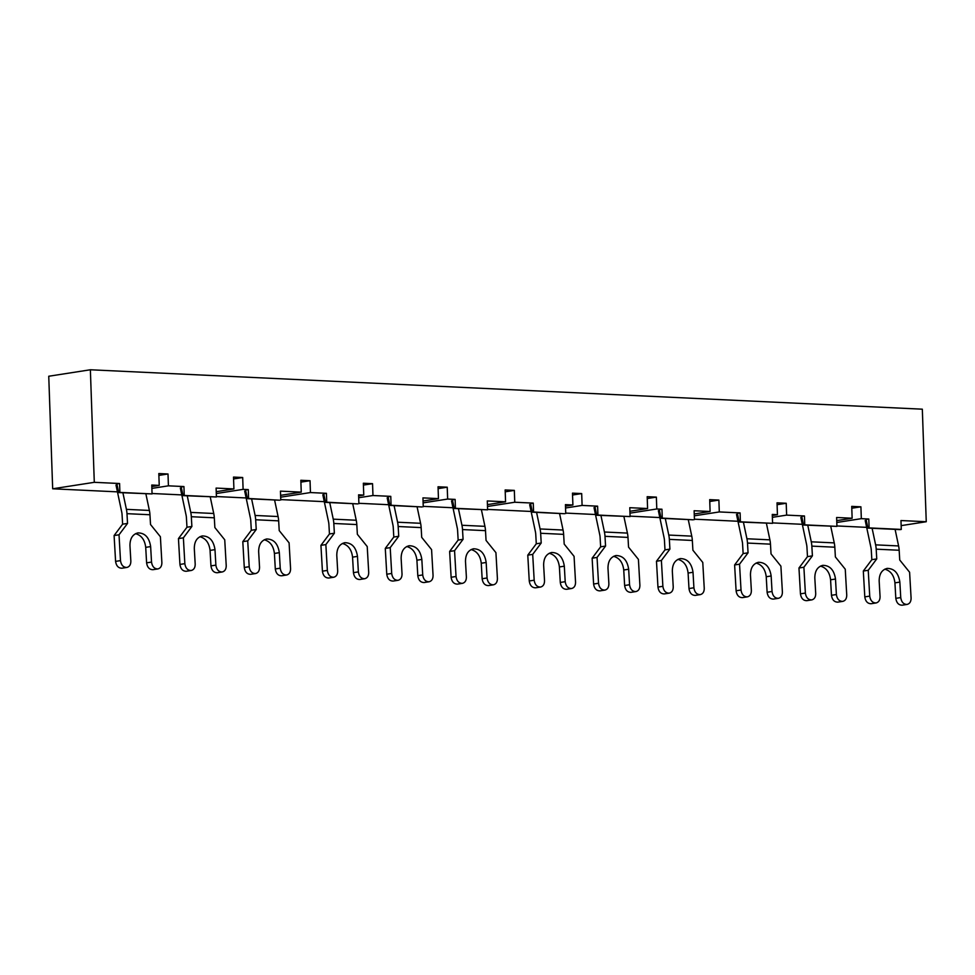 <?xml version="1.0" encoding="UTF-8"?>
<svg xmlns="http://www.w3.org/2000/svg" width="975" height="975" viewBox="0 0 975 975"><rect width="100%" height="100%" fill="white"/><g stroke="black" fill="none" stroke-linecap="round" stroke-linejoin="round"><path stroke-width="1.46" d="M118.706 492.582L152.063 493.923L119.888 492.399L119.584 483.515L116.878 483.929L118.706 492.582L119.888 492.399M183.934 486.562L181.228 486.988L183.056 495.629L216.413 496.97L184.238 495.446L183.934 486.562L168.419 485.83L168.005 473.984L158.876 475.398M867.921 528.084L869.103 527.902L868.798 519.017L866.092 519.431L867.921 528.084L900.096 529.608L901.278 529.425L900.973 520.54L926.25 521.735L922.326 409.183L90.37 369.769L48.75 376.24L52.674 488.792L94.295 482.32L90.37 369.769M248.284 489.608L245.578 490.035L247.406 498.676L248.588 498.493L248.284 489.608L243.104 489.365L242.69 477.518L233.5 477.08L233.915 488.926L216.109 488.085L216.413 496.97M248.588 498.493L279.581 500.212L247.406 498.676M326.418 493.313L323.712 493.74L325.553 502.381L326.735 502.198L326.418 493.313L310.44 492.558L310.038 480.712L300.836 480.273L301.251 492.119L280.459 491.132L280.763 500.017M326.735 502.198L357.727 503.904L325.553 502.381M390.768 496.36L388.062 496.787L389.903 505.428L391.072 505.245L390.768 496.36L372.962 495.519L372.548 483.673L363.346 483.234L363.76 495.081L358.593 494.837L358.898 503.722M391.072 505.245L422.077 506.963L389.903 505.428M455.118 499.407L452.412 499.834L454.253 508.487L455.423 508.304L455.118 499.407L447.647 499.054L447.232 487.207L438.043 486.781L438.457 498.627L422.943 497.884L423.247 506.768M455.423 508.304L487.597 509.827L454.253 508.487M533.252 503.112L530.558 503.539L532.387 512.18L533.569 511.997L533.252 503.112L514.751 502.235L514.337 490.388L505.148 489.95L505.562 501.808L487.293 500.943L487.597 509.827M533.569 511.997L564.562 513.715L532.387 512.18M597.602 506.159L594.908 506.586L596.737 515.239L597.919 515.056L597.602 506.159L582.099 505.428L581.685 493.582L572.483 493.143L572.898 504.989L565.427 504.636L565.744 513.52M597.919 515.056L630.094 516.579L596.737 515.239M661.952 509.218L659.258 509.633L661.087 518.286L662.269 518.103L661.952 509.218L656.784 508.974L656.37 497.116L647.181 496.689L647.595 508.536L629.777 507.695L630.094 516.579M662.269 518.103L693.262 519.809L661.087 518.286M740.098 512.911L737.392 513.337L739.221 521.991L740.403 521.796L740.098 512.911L719.294 511.936L718.88 500.077L709.69 499.651L710.105 511.497L694.127 510.742L694.444 519.626M740.403 521.796L772.578 523.331L739.221 521.991M804.448 515.97L801.743 516.384L803.571 525.038L804.753 524.855L804.448 515.97L786.63 515.117L786.216 503.271L777.026 502.832L777.441 514.69L772.273 514.447L772.578 523.331M804.753 524.855L836.928 526.378L803.571 525.038M868.798 519.017L861.327 518.663L860.913 506.817L851.723 506.378L852.138 518.225L836.623 517.493L836.928 526.378M869.103 527.902L901.278 529.425M94.295 482.32L119.584 483.515M168.005 473.984L158.815 473.545L159.23 485.392L151.759 485.038L152.063 493.923M895.099 529.376L898.597 545.939A19.658 12.48 92.7 0 1 899.169 550.253L899.73 560.003L909.602 572.24L911.089 598.065C911.077 601.612 909.748 603.732 907.091 604.427C903.557 604.39 901.448 602.111 900.742 597.577L899.852 582.087C898.45 573.02 894.221 568.462 887.165 568.401C881.851 569.778 879.182 574.019 879.17 581.1L880.059 596.602C880.047 600.149 878.719 602.258 876.062 602.952L871.15 603.72C867.616 603.683 865.495 601.404 864.801 596.871L863.314 571.045L871.833 559.674L871.284 550.205A11.919 7.568 -87.3 0 0 870.943 547.584L865.203 520.504L866.287 520.333M145.884 493.874L149.382 510.449A19.658 12.48 92.7 0 1 149.955 514.751L150.516 524.501L160.387 536.737L161.874 562.575C161.862 566.109 160.534 568.23 157.877 568.925C154.343 568.888 152.234 566.609 151.527 562.075L150.637 546.585C149.236 537.518 145.007 532.959 137.938 532.898C132.637 534.276 129.968 538.517 129.955 545.598L130.845 561.1C130.833 564.647 129.504 566.768 126.847 567.45L121.924 568.218C118.402 568.181 116.281 565.902 115.586 561.381L114.099 535.543L122.618 524.172L122.07 514.702A11.919 7.568 -87.3 0 0 121.729 512.082L115.988 485.002L117.073 484.843M210.234 496.921L213.732 513.496A19.658 12.48 92.7 0 1 214.305 517.81L214.866 527.548L224.738 539.797L226.224 565.622C226.212 569.168 224.884 571.277 222.227 571.972C218.692 571.935 216.584 569.656 215.877 565.134L214.988 549.632C213.586 540.577 209.357 536.006 202.288 535.945C196.987 537.322 194.317 541.564 194.305 548.657L195.195 564.147C195.183 567.694 193.854 569.814 191.197 570.497L186.274 571.265C182.752 571.24 180.631 568.949 179.936 564.428L178.449 538.602L186.968 527.231L186.42 517.749A11.919 7.568 -87.3 0 0 186.079 515.141L180.338 488.048L181.423 487.89M274.572 499.968L278.082 516.543A19.658 12.48 92.7 0 1 278.655 520.857L279.216 530.595L289.087 542.843L290.574 568.669C290.562 572.215 289.234 574.336 286.577 575.018C283.043 574.994 280.934 572.703 280.227 568.181L279.337 552.679C277.936 543.623 273.707 539.053 266.638 538.992C261.337 540.382 258.668 544.611 258.655 551.704L259.545 567.194C259.533 570.741 258.204 572.861 255.548 573.556L250.624 574.312C247.102 574.287 244.981 572.008 244.286 567.474L242.799 541.649L251.318 530.278L250.77 520.796A11.919 7.568 -87.3 0 0 250.429 518.188L244.688 491.107L245.773 490.937M352.718 503.673L356.228 520.248A19.658 12.48 92.7 0 1 356.801 524.562L357.362 534.3L367.222 546.548L368.708 572.374C368.696 575.92 367.368 578.029 364.711 578.723C361.189 578.687 359.068 576.408 358.373 571.886L357.484 556.384C356.07 547.328 351.841 542.758 344.784 542.697C339.471 544.074 336.814 548.316 336.789 555.409L337.679 570.899C337.679 574.446 336.351 576.566 333.694 577.249L328.77 578.017C325.236 577.992 323.127 575.701 322.42 571.179L320.933 545.354L329.452 533.983L328.904 524.501A11.919 7.568 -87.3 0 0 328.563 521.881L322.835 494.8L323.907 494.642M417.068 506.72L420.578 523.295A19.658 12.48 92.7 0 1 421.151 527.609L421.7 537.347L431.572 549.595L433.058 575.421C433.046 578.967 431.718 581.088 429.061 581.77C425.539 581.746 423.418 579.455 422.723 574.933L421.834 559.431C420.42 550.375 416.191 545.805 409.134 545.744C403.821 547.121 401.164 551.362 401.139 558.456L402.029 573.946C402.029 577.492 400.688 579.613 398.044 580.308L393.12 581.063C389.586 581.039 387.477 578.76 386.77 574.226L385.283 548.401L393.803 537.03L393.254 527.548A11.919 7.568 -87.3 0 0 392.913 524.94L387.185 497.859L388.257 497.689M481.418 509.767L484.928 526.342A19.658 12.48 92.7 0 1 485.501 530.656L486.05 540.406L495.922 552.642L497.408 578.467C497.396 582.014 496.068 584.135 493.411 584.817C489.889 584.793 487.768 582.514 487.061 577.98L486.172 562.477C484.77 553.422 480.541 548.864 473.484 548.791C468.171 550.18 465.514 554.409 465.489 561.503L466.379 576.993C466.379 580.539 465.038 582.66 462.394 583.355L457.47 584.122C453.936 584.086 451.827 581.807 451.12 577.273L449.633 551.448L458.153 540.077L457.604 530.595A11.919 7.568 -87.3 0 0 457.263 527.987L451.523 500.906L452.607 500.736M559.553 513.472L563.062 530.047A19.658 12.48 92.7 0 1 563.635 534.361L564.196 544.099L574.068 556.347L575.543 582.173C575.543 585.719 574.214 587.84 571.557 588.522C568.023 588.498 565.914 586.207 565.207 581.685L564.318 566.183C562.916 557.127 558.675 552.557 551.618 552.496C546.317 553.873 543.648 558.114 543.636 565.207L544.525 580.698C544.513 584.244 543.185 586.365 540.528 587.06L535.604 587.815C532.082 587.791 529.961 585.512 529.254 580.978L527.78 555.153L536.287 543.782L535.75 534.3A11.919 7.568 -87.3 0 0 535.397 531.692L529.669 504.611L530.741 504.441M623.903 516.518L627.412 533.093A19.658 12.48 92.7 0 1 627.985 537.408L628.546 547.146L638.418 559.394L639.892 585.219C639.892 588.766 638.564 590.887 635.907 591.569C632.373 591.545 630.252 589.266 629.557 584.732L628.668 569.229C627.266 560.174 623.025 555.616 615.968 555.543C610.655 556.932 607.998 561.161 607.986 568.254L608.875 583.745C608.863 587.291 607.535 589.412 604.878 590.107L599.954 590.874C596.432 590.838 594.311 588.559 593.604 584.025L592.13 558.2L600.637 546.829L600.1 537.347A11.919 7.568 -87.3 0 0 599.747 534.739L594.019 507.658L595.091 507.487M688.253 519.565L691.763 536.14A19.658 12.48 92.7 0 1 692.335 540.455L692.896 550.205L702.768 562.441L704.243 588.266C704.243 591.813 702.914 593.933 700.257 594.628C696.723 594.592 694.602 592.312 693.908 587.779L693.018 572.288C691.616 563.221 687.375 558.663 680.318 558.59C675.005 559.979 672.348 564.208 672.336 571.301L673.225 586.804C673.213 590.35 671.885 592.459 669.228 593.153L664.304 593.921C660.782 593.885 658.661 591.606 657.954 587.072L656.48 561.247L664.987 549.876L664.45 540.394A11.919 7.568 -87.3 0 0 664.097 537.786L658.369 510.705L659.441 510.534M766.399 523.27L769.897 539.845A19.658 12.48 92.7 0 1 770.469 544.16L771.03 553.898L780.902 566.146L782.389 591.971C782.377 595.518 781.048 597.638 778.391 598.321C774.857 598.297 772.748 596.018 772.042 591.484L771.152 575.981C769.75 566.926 765.521 562.368 758.465 562.295C753.151 563.684 750.482 567.913 750.47 575.006L751.359 590.497C751.347 594.043 750.019 596.164 747.362 596.858L742.45 597.626C738.916 597.59 736.795 595.311 736.101 590.777L734.614 564.952L743.133 553.581L742.584 544.099A11.919 7.568 -87.3 0 0 742.243 541.491L736.503 514.41L737.588 514.239M830.749 526.317L834.247 542.892A19.658 12.48 92.7 0 1 834.819 547.207L835.38 556.957L845.252 569.193L846.739 595.018C846.727 598.565 845.398 600.685 842.741 601.38C839.207 601.343 837.098 599.064 836.392 594.531L835.502 579.04C834.1 569.973 829.871 565.415 822.815 565.342C817.501 566.731 814.832 570.96 814.82 578.053L815.709 593.556C815.697 597.09 814.369 599.211 811.712 599.905L806.8 600.673C803.266 600.637 801.145 598.357 800.451 593.824L798.964 567.998L807.483 556.628L806.934 547.146A11.919 7.568 -87.3 0 0 806.593 544.538L800.853 517.457L801.938 517.286M836.794 522.478L861.327 518.663M852.138 518.225L836.733 520.626M772.371 517.335L786.63 515.117M777.441 514.69L772.31 515.482M694.31 515.812L719.294 511.936M710.105 511.497L694.249 513.959M629.972 513.143L656.784 508.974M647.595 508.536L629.911 511.278M565.549 507.999L582.099 505.428M572.898 504.989L565.488 506.147M487.488 506.476L514.751 502.235M505.562 501.808L487.427 504.623M423.113 502.868L447.647 499.054M438.457 498.627L423.053 501.016M358.69 497.737L372.962 495.519M363.76 495.081L358.629 495.885M280.666 497.189L310.44 492.558M301.251 492.119L280.605 495.337M216.292 493.533L243.104 489.365M233.915 488.926L216.231 491.68M151.868 488.402L168.419 485.83M159.23 485.392L151.808 486.549M52.674 488.792L117.439 491.863M152.051 493.496L181.789 494.91M216.401 496.543L246.139 497.957M280.751 499.59L324.285 501.662M358.885 503.295L388.635 504.709M423.235 506.342L452.985 507.756M487.585 509.401L531.119 511.461M565.732 513.094L595.469 514.508M630.082 516.153L659.819 517.554M694.432 519.2L737.953 521.259M772.566 522.905L802.303 524.306M836.916 525.952L866.653 527.353M901.144 525.635L926.25 521.735M126.847 567.45C123.325 567.426 121.205 565.134 120.498 560.613L119.023 534.788L127.53 523.417L126.982 513.667A19.658 12.48 -87.3 0 0 126.409 509.352L122.899 492.777M135.549 533.678C141.399 535.275 144.787 539.833 145.714 547.353L146.603 562.843C147.31 567.377 149.431 569.656 152.953 569.692L157.877 568.925M884.764 569.181C890.614 570.765 894.002 575.323 894.928 582.855L895.818 598.345C896.525 602.879 898.645 605.158 902.168 605.195L907.091 604.427M876.062 602.952C872.54 602.928 870.419 600.637 869.724 596.115L868.237 570.278L876.744 558.907L876.196 549.169A19.658 12.48 -87.3 0 0 875.623 544.854L872.113 528.279M863.314 571.045L868.237 570.278M871.833 559.674L876.744 558.907M820.414 566.122C826.264 567.718 829.652 572.276 830.578 579.796L831.468 595.298C832.175 599.832 834.295 602.111 837.818 602.136L842.741 601.38M811.712 599.905C808.19 599.869 806.069 597.59 805.374 593.056L803.888 567.231L812.407 555.86L811.846 546.122A19.658 12.48 -87.3 0 0 811.273 541.808L807.763 525.232M798.964 567.998L803.888 567.231M807.483 556.628L812.407 555.86M756.064 563.075C761.914 564.671 765.302 569.229 766.228 576.749L767.118 592.252C767.825 596.773 769.945 599.064 773.467 599.089L778.391 598.321M747.362 596.858C743.84 596.822 741.719 594.543 741.024 590.009L739.537 564.184L748.057 552.813L747.496 543.063A19.658 12.48 -87.3 0 0 746.923 538.761L743.413 522.186M734.614 564.952L739.537 564.184M743.133 553.581L748.057 552.813M677.93 559.37C683.78 560.966 687.168 565.524 688.094 573.044L688.984 588.547C689.691 593.08 691.799 595.359 695.333 595.384L700.257 594.628M669.228 593.153C665.693 593.117 663.585 590.838 662.878 586.304L661.391 560.479L669.91 549.108L669.35 539.37A19.658 12.48 -87.3 0 0 668.777 535.056L665.279 518.481M656.48 561.247L661.391 560.479M664.987 549.876L669.91 549.108M613.58 556.323C619.43 557.919 622.818 562.477 623.744 569.997L624.634 585.5C625.341 590.021 627.449 592.312 630.983 592.337L635.907 591.569M604.878 590.107C601.343 590.07 599.235 587.791 598.528 583.257L597.041 557.432L605.56 546.061L605 536.311A19.658 12.48 -87.3 0 0 604.427 532.009L600.929 515.434M592.13 558.2L597.041 557.432M600.637 546.829L605.56 546.061M549.23 553.276C555.08 554.872 558.468 559.431 559.394 566.95L560.284 582.441C560.991 586.974 563.099 589.253 566.633 589.29L571.557 588.522M540.528 587.06C536.993 587.023 534.885 584.744 534.178 580.21L532.703 554.385L541.21 543.014L540.65 533.264A19.658 12.48 -87.3 0 0 540.077 528.95L536.579 512.387M527.78 555.153L532.703 554.385M536.287 543.782L541.21 543.014M471.096 549.571C476.933 551.168 480.322 555.726 481.26 563.245L482.15 578.748C482.844 583.269 484.965 585.561 488.499 585.585L493.411 584.817M462.394 583.355C458.859 583.318 456.739 581.039 456.044 576.505L454.557 550.68L463.076 539.309L462.516 529.571A19.658 12.48 -87.3 0 0 461.943 525.257L458.433 508.682M449.633 551.448L454.557 550.68M458.153 540.077L463.076 539.309M406.746 546.524C412.583 548.121 415.972 552.679 416.91 560.198L417.8 575.701C418.494 580.222 420.615 582.502 424.149 582.538L429.061 581.77M398.044 580.308C394.509 580.271 392.389 577.992 391.694 573.458L390.207 547.633L398.726 536.262L398.166 526.512A19.658 12.48 -87.3 0 0 397.593 522.21L394.083 505.635M385.283 548.401L390.207 547.633M393.803 537.03L398.726 536.262M342.396 543.477C348.233 545.074 351.622 549.632 352.56 557.152L353.45 572.642C354.144 577.176 356.265 579.455 359.799 579.491L364.711 578.723M333.694 577.249C330.159 577.224 328.039 574.945 327.344 570.412L325.857 544.586L334.376 533.215L333.816 523.465A19.658 12.48 -87.3 0 0 333.243 519.151L329.733 502.588M320.933 545.354L325.857 544.586M329.452 533.983L334.376 533.215M264.249 539.772C270.099 541.369 273.488 545.927 274.414 553.447L275.303 568.949C276.01 573.471 278.131 575.75 281.653 575.786L286.577 575.018M255.548 573.556C252.025 573.519 249.905 571.24 249.198 566.707L247.723 540.881L256.23 529.51L255.669 519.76A19.658 12.48 -87.3 0 0 255.109 515.458L251.599 498.883M242.799 541.649L247.723 540.881M251.318 530.278L256.23 529.51M199.899 536.725C205.749 538.322 209.137 542.88 210.064 550.4L210.953 565.89C211.66 570.424 213.781 572.703 217.303 572.739L222.227 571.972M191.197 570.497C187.675 570.472 185.555 568.193 184.848 563.66L183.373 537.834L191.88 526.463L191.319 516.713A19.658 12.48 -87.3 0 0 190.759 512.399L187.249 495.836M178.449 538.602L183.373 537.834M186.968 527.231L191.88 526.463M114.099 535.543L119.023 534.788M122.618 524.172L127.53 523.417M242.69 477.518L233.561 478.944M310.038 480.712L300.909 482.125M372.548 483.673L363.419 485.087M447.232 487.207L438.104 488.633M514.337 490.388L505.208 491.814M581.685 493.582L572.557 495.008M656.37 497.116L647.242 498.542M718.88 500.077L709.751 501.503M786.216 503.271L777.087 504.697M860.913 506.817L851.784 508.231M183.056 495.629L184.238 495.446M126.409 509.352L149.382 510.449M126.982 513.667L149.955 514.751M895.818 598.345L900.742 597.577M894.928 582.855L899.852 582.087M864.801 596.871L869.724 596.115M831.468 595.298L836.392 594.531M830.578 579.796L835.502 579.04M800.451 593.824L805.374 593.056M767.118 592.252L772.042 591.484M766.228 576.749L771.152 575.981M736.101 590.777L741.024 590.009M688.984 588.547L693.908 587.779M688.094 573.044L693.018 572.288M657.954 587.072L662.878 586.304M624.634 585.5L629.557 584.732M623.744 569.997L628.668 569.229M593.604 584.025L598.528 583.257M560.284 582.441L565.207 581.685M559.394 566.95L564.318 566.183M529.254 580.978L534.178 580.21M482.15 578.748L487.061 577.98M481.26 563.245L486.172 562.477M451.12 577.273L456.044 576.505M417.8 575.701L422.723 574.933M416.91 560.198L421.834 559.431M386.77 574.226L391.694 573.458M353.45 572.642L358.373 571.886M352.56 557.152L357.484 556.384M322.42 571.179L327.344 570.412M275.303 568.949L280.227 568.181M274.414 553.447L279.337 552.679M244.286 567.474L249.198 566.707M210.953 565.89L215.877 565.134M210.064 550.4L214.988 549.632M179.936 564.428L184.848 563.66M146.603 562.843L151.527 562.075M145.714 547.353L150.637 546.585M115.586 561.381L120.498 560.613M875.623 544.854L898.597 545.939M811.273 541.808L834.247 542.892M746.923 538.761L769.897 539.845M668.777 535.056L691.763 536.14M604.427 532.009L627.412 533.093M540.077 528.95L563.062 530.047M461.943 525.257L484.928 526.342M397.593 522.21L420.578 523.295M333.243 519.151L356.228 520.248M255.109 515.458L278.082 516.543M190.759 512.399L213.732 513.496M876.196 549.169L899.169 550.253M811.846 546.122L834.819 547.207M747.496 543.063L770.469 544.16M669.35 539.37L692.335 540.455M605 536.311L627.985 537.408M540.65 533.264L563.635 534.361M462.516 529.571L485.501 530.656M398.166 526.512L421.151 527.609M333.816 523.465L356.801 524.562M255.669 519.76L278.655 520.857M191.319 516.713L214.305 517.81"/></g></svg>
